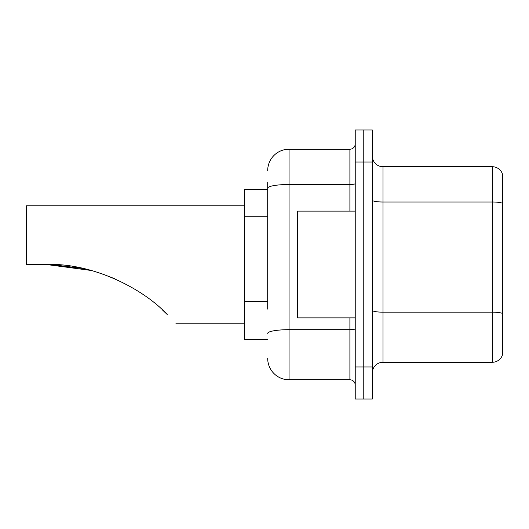<?xml version="1.0" encoding="UTF-8"?>
<svg xmlns="http://www.w3.org/2000/svg" width="529" height="529" viewBox="0 0 529 529"><rect width="100%" height="100%" fill="white"/><g stroke="black" fill="none" stroke-linecap="round" stroke-linejoin="round"><path stroke-width="0.79" d="M267.7 208.77L267.7 182.307L267.7 189.779L244.219 189.779L244.219 339.221L267.7 339.221M267.7 309.108L267.7 182.307M355.237 366.981L355.237 399.005L363.773 399.005L363.773 366.981L363.773 399.005L372.317 399.005L372.317 366.981L363.773 366.981L363.773 162.019L363.773 366.981L355.237 366.981L355.237 162.019L363.773 162.019L363.773 129.995L363.773 162.019L372.317 162.019L372.317 366.981M372.317 162.019L372.317 129.995L355.237 129.995L355.237 162.019M267.7 170.563A21.352 21.352 0 0 1 289.052 149.211L289.052 379.789L349.9 379.789L349.9 317.876M289.052 149.211L349.9 149.211A5.336 5.336 0 0 0 355.237 143.875M355.237 385.125A5.336 5.336 0 0 0 349.9 379.789M289.052 379.789A21.352 21.352 0 0 1 267.7 358.437M372.317 372.958A10.673 10.673 0 0 1 382.989 362.279L492.301 362.279L492.301 166.721L382.989 166.721A10.673 10.673 0 0 1 372.317 156.042A10.673 10.673 0 0 0 382.989 166.721L382.989 362.279M502.55 174.405A10.673 10.673 0 0 0 492.301 166.721A10.673 10.673 0 0 1 502.55 174.405L502.55 354.595A10.673 10.673 0 0 1 492.301 362.279M502.55 203.486L502.55 313.505A10.673 1.851 180 0 0 492.301 312.17L382.989 312.17A10.673 1.851 -0 0 1 372.317 310.311M47.167 264.5L81.559 268.15M101.099 273.48L114.595 278.69M83.344 268.534L51.763 264.586M91.16 270.458L46.44 264.5C92.046 262.629 143.24 288.563 167.21 314.524C178.663 325.976 178.663 325.976 167.21 314.524M244.219 205.788L26.45 205.788L26.45 264.5L46.44 264.5M162.449 309.941L166.285 313.604M355.237 211.124L297.589 211.124L297.589 317.876L355.237 317.876M267.7 216.242L244.219 216.242M267.7 301.636L244.219 301.636M355.237 328.747A5.336 0.926 0 0 1 349.9 329.673L289.052 329.673A21.352 3.71 180 0 0 267.7 333.382M267.7 188.205A21.352 3.71 180 0 1 289.052 184.495L349.9 184.495L349.9 149.211M349.9 211.124L349.9 184.495A5.336 0.926 0 0 0 355.237 183.57M502.55 203.334A10.673 1.851 180 0 0 492.301 202.005L382.989 202.005A10.673 1.851 -0 0 1 372.317 200.147M175.899 323.212L244.219 323.212"/></g></svg>
